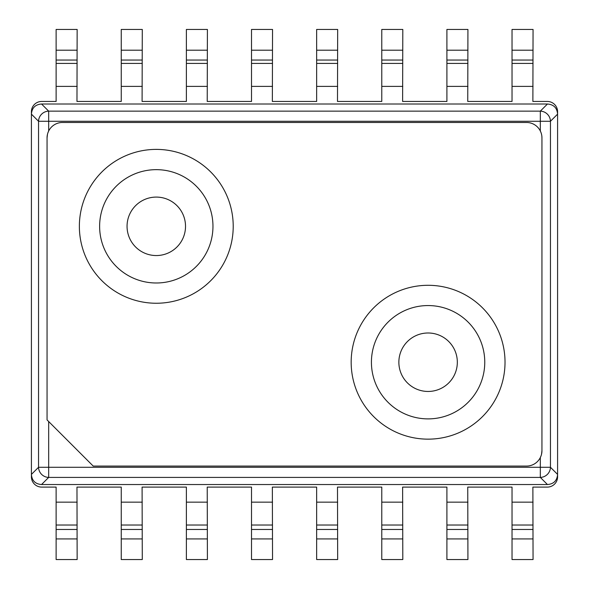 <?xml version="1.0" encoding="UTF-8"?>
<svg xmlns="http://www.w3.org/2000/svg" width="589" height="589" viewBox="0 0 589 589"><rect width="100%" height="100%" fill="white"/><g stroke="black" fill="none" stroke-linecap="round" stroke-linejoin="round"><path stroke-width="0.88" d="M512.032 63.428L512.032 29.45L533.06 29.45L532.876 101.448L547.328 101.448A10.256 10.256 0 0 1 557.584 111.704L557.584 114.141C557.091 107.883 553.712 104.503 547.453 104.01L41.547 104.01C35.288 104.503 31.909 107.883 31.416 114.141L31.416 111.704A10.256 10.256 0 0 1 41.672 101.448L56.124 101.448L56.124 29.45L77.152 29.45L76.968 101.448L121.253 101.448L121.253 29.45L142.28 29.45L142.096 101.448L186.382 101.448L186.382 29.45L207.409 29.45L207.225 101.448L251.51 101.448L251.51 29.45L272.538 29.45L272.354 101.448L316.646 101.448L316.646 29.45L337.674 29.45L337.49 101.448L381.775 101.448L381.775 29.45L402.802 29.45L402.618 101.448L446.904 101.448L446.904 29.45L467.931 29.45L467.747 101.448L512.032 101.448L512.032 63.428L533.06 63.428M541.019 455.945L540.327 457.55L540.327 467.283L38.543 467.283L31.416 474.403L31.416 114.141L38.543 121.268L38.543 467.283A10.256 10.006 45 0 0 48.673 477.414L41.547 484.533L547.453 484.533C553.712 484.04 557.091 480.668 557.584 474.403L557.584 476.847A10.256 10.256 0 0 1 547.328 487.103L532.876 487.103L533.06 559.55L512.032 559.55L512.032 487.103L467.747 487.103L467.931 559.55L446.904 559.55L446.904 487.103L402.618 487.103L402.802 559.55L381.775 559.55L381.775 487.103L337.49 487.103L337.674 559.55L316.646 559.55L316.646 487.103L272.354 487.103L272.538 559.55L251.51 559.55L251.51 487.103L207.225 487.103L207.409 559.55L186.382 559.55L186.382 487.103L142.096 487.103L142.28 559.55L121.253 559.55L121.253 487.103L76.968 487.103L77.152 559.55L56.124 559.55L56.124 487.103L41.672 487.103A10.256 10.256 0 0 1 31.416 476.847L31.416 474.403C31.909 480.668 35.288 484.04 41.547 484.533M41.547 104.01L48.673 111.137A10.256 10.006 135 0 0 38.543 121.268L550.457 121.268L557.584 114.141L557.584 474.403L550.457 467.283L550.457 121.268A10.256 10.006 -135 0 0 540.327 111.137L547.453 104.01M47.466 134.321L47.054 137.855A15.388 15.388 0 0 1 62.441 122.475L526.559 122.475A15.388 15.388 0 0 1 541.946 137.855L541.843 136.111M541.026 132.613L540.327 130.994L540.327 111.137L48.673 111.137L48.673 130.994L47.981 132.606M541.534 454.222L541.946 450.688A15.388 15.388 0 0 1 526.559 466.076L93.209 466.076L47.054 419.92L47.054 137.855M541.946 137.855L541.946 450.688M351.169 362.228A76.923 76.923 0 0 1 428.093 285.297A76.923 76.923 0 0 1 505.023 362.228A76.923 76.923 0 0 1 428.093 439.151A76.923 76.923 0 0 1 351.169 362.228M484.762 362.228A56.669 56.669 0 0 0 428.093 305.558A56.669 56.669 0 0 0 371.423 362.228A56.669 56.669 0 0 0 428.093 418.889A56.669 56.669 0 0 0 484.762 362.228M457.329 362.228A29.229 29.229 0 0 1 428.093 391.457A29.229 29.229 0 0 1 398.863 362.228A29.229 29.229 0 0 1 428.093 332.991A29.229 29.229 0 0 1 457.329 362.228M127.055 226.323A29.229 29.229 0 0 1 156.291 197.087A29.229 29.229 0 0 1 185.52 226.323A29.229 29.229 0 0 1 156.291 255.552A29.229 29.229 0 0 1 127.055 226.323M212.96 226.323A56.669 56.669 0 0 0 156.291 169.654A56.669 56.669 0 0 0 99.622 226.323A56.669 56.669 0 0 0 156.291 282.992A56.669 56.669 0 0 0 212.96 226.323M79.368 226.323A76.923 76.923 0 0 1 156.291 149.392A76.923 76.923 0 0 1 233.215 226.323A76.923 76.923 0 0 1 156.291 303.247A76.923 76.923 0 0 1 79.368 226.323M512.032 60.041L533.06 60.041M56.124 86.392L77.152 86.392M121.253 86.392L142.28 86.392M186.382 86.392L207.409 86.392M251.51 86.392L272.538 86.392M316.646 86.392L337.674 86.392M381.775 86.392L402.802 86.392M446.904 86.392L467.931 86.392M512.032 86.392L533.06 86.392M547.453 484.533L540.327 477.414A10.256 10.006 -45 0 0 550.457 467.283L540.327 467.283L540.327 477.414L48.673 477.414L48.673 421.533M533.06 502.152L512.032 502.152M467.931 502.152L446.904 502.152M402.802 502.152L381.775 502.152M337.674 502.152L316.646 502.152M272.538 502.152L251.51 502.152M207.409 502.152L186.382 502.152M142.28 502.152L121.253 502.152M77.152 502.152L56.124 502.152M512.032 525.027L533.06 525.027M512.032 538.928L533.06 538.928M533.06 529.474L512.032 529.474M381.775 525.027L402.802 525.027M381.775 538.928L402.802 538.928M402.802 529.474L381.775 529.474M186.382 525.027L207.409 525.027M186.382 538.928L207.409 538.928M207.409 529.474L186.382 529.474M121.253 525.027L142.28 525.027M121.253 538.928L142.28 538.928M142.28 529.474L121.253 529.474M56.124 525.027L77.152 525.027M56.124 538.928L77.152 538.928M77.152 529.474L56.124 529.474M251.51 525.027L272.538 525.027M251.51 538.928L272.538 538.928M272.538 529.474L251.51 529.474M316.646 525.027L337.674 525.027M316.646 538.928L337.674 538.928M337.674 529.474L316.646 529.474M446.904 525.027L467.931 525.027M446.904 538.928L467.931 538.928M467.931 529.474L446.904 529.474M207.409 50.198L186.382 50.198M186.382 60.041L207.409 60.041M207.409 63.428L186.382 63.428M77.152 63.428L56.124 63.428M56.124 60.041L77.152 60.041M77.152 50.198L56.124 50.198M142.28 50.198L121.253 50.198M121.253 60.041L142.28 60.041M142.28 63.428L121.253 63.428M272.538 50.198L251.51 50.198M251.51 60.041L272.538 60.041M272.538 63.428L251.51 63.428M337.674 50.198L316.646 50.198M316.646 60.041L337.674 60.041M337.674 63.428L316.646 63.428M402.802 50.198L381.775 50.198M381.775 60.041L402.802 60.041M402.802 63.428L381.775 63.428M467.931 50.198L446.904 50.198M446.904 60.041L467.931 60.041M467.931 63.428L446.904 63.428M533.06 50.198L512.032 50.198"/></g></svg>
